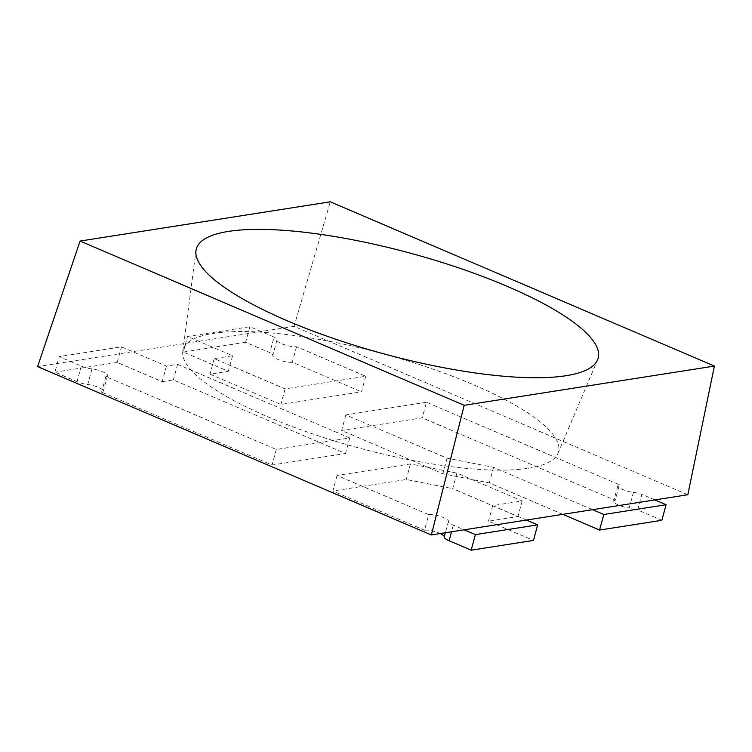 <?xml version="1.0" encoding="UTF-8"?>
<svg xmlns="http://www.w3.org/2000/svg" width="752" height="752" viewBox="0 0 752 752"><rect width="100%" height="100%" fill="white"/><g stroke="black" fill="none" stroke-linecap="round" stroke-linejoin="round"><path stroke-width="0.56" stroke-dasharray="3.76 2.82" d="M528.449 468.242A194.505 48.636 15.2 0 0 557.975 453.39A194.505 48.636 15.2 0 0 433.481 369.307A194.505 48.636 15.2 0 0 213.173 333.418A194.505 48.636 15.2 0 0 182.792 351.457A194.505 48.636 15.2 0 0 314.214 434.43A194.505 48.636 15.2 0 0 528.449 468.242M687.817 494.741L294.07 326.368L330.278 201.818M294.07 326.368L37.6 366.581M654.842 499.911L641.87 494.365L637.649 509.931L661.863 520.29M562.834 514.34L489.326 482.906L442.881 473.751L341.634 430.454L422.239 417.821L615.183 500.324L619.404 484.758L426.469 402.254L422.239 417.821M426.469 402.254L345.864 414.897L447.111 458.194L493.556 467.34L592.557 509.677M493.556 467.34L489.326 482.906M637.649 509.931A11.101 2.773 15.2 0 0 629.208 507.938A11.101 2.773 -164.8 0 1 618.417 505.034A11.101 2.773 -164.8 0 1 613.623 501.236A11.101 2.773 -164.8 0 1 615.183 500.324M345.864 414.897L341.634 430.454M447.111 458.194L442.881 473.751M619.404 484.758A11.101 2.773 -164.8 0 0 617.853 485.67A11.101 2.773 -164.8 0 0 622.647 489.477A11.101 2.773 -164.8 0 0 633.428 492.372A11.101 2.773 -164.8 0 1 641.87 494.365M249.843 326.725L245.613 342.292L269.836 352.65L274.066 337.084L249.843 326.725L187.558 336.492L232.556 355.734L214.235 358.61L285.111 388.916L365.716 376.282L296.523 346.691A11.101 2.773 -164.8 0 1 284.218 344.651A11.101 2.773 -164.8 0 1 276.971 339.942A11.101 2.773 15.2 0 0 274.066 337.084M365.716 376.282L361.486 391.839L280.881 404.482L210.015 374.167L228.326 371.3L183.328 352.058L187.558 336.492M285.111 388.916L280.881 404.482M245.613 342.292L183.328 352.058M296.523 346.691L292.302 362.257L361.486 391.839M292.302 362.257A11.101 2.773 -164.8 0 1 279.988 360.217A11.101 2.773 -164.8 0 1 272.741 355.508A11.101 2.773 15.2 0 0 269.836 352.65M232.556 355.734L228.326 371.3M214.235 358.61L210.015 374.167M526.447 520.046L492.692 505.607L522.17 500.992L456.915 473.093L410.479 463.937L337.037 475.452L428.725 514.659L424.495 530.216A11.101 2.773 -164.8 0 1 439.356 533.149A11.101 2.773 -164.8 0 1 440.258 533.553M428.725 514.659A11.101 2.773 -164.8 0 1 443.586 517.583A11.101 2.773 -164.8 0 1 448.446 521.38A11.101 2.773 15.2 0 0 453.306 525.169L464.163 529.812M456.915 473.093L452.695 488.65L517.94 516.558L488.462 521.174L533.469 540.415M522.17 500.992L517.94 516.558M337.037 475.452L332.807 491.009L406.249 479.494L452.695 488.65M424.495 530.216L332.807 491.009M492.692 505.607L488.462 521.174M410.479 463.937L406.249 479.494M105.844 376.592L101.614 392.149A11.101 2.773 -164.8 0 0 103.334 391.219A11.101 2.773 -164.8 0 0 98.484 387.383A11.101 2.773 -164.8 0 0 87.758 384.507A11.101 2.773 15.2 0 1 77.033 381.64L54.934 372.184L59.164 356.627L81.263 366.074A11.101 2.773 15.2 0 0 91.988 368.95A11.101 2.773 -164.8 0 1 102.704 371.817A11.101 2.773 -164.8 0 1 107.564 375.652A11.101 2.773 -164.8 0 1 105.844 376.592L276.285 449.47L349.727 437.955L177.604 364.353L166.446 366.102L121.448 346.86L59.164 356.627M276.285 449.47L272.055 465.037L101.614 392.149M166.446 366.102L162.216 381.668L117.218 362.426L54.934 372.184M162.216 381.668L173.374 379.92L345.497 453.522L272.055 465.037M349.727 437.955L345.497 453.522M117.218 362.426L121.448 346.86M177.604 364.353L173.374 379.92M633.428 492.372L629.208 507.938M276.971 339.942L272.741 355.508M448.446 521.38L445.353 532.754M453.306 525.169L451.51 531.796M81.263 366.074L77.033 381.64M91.988 368.95L87.758 384.507M557.975 453.39L597.586 359.823M182.792 351.457L195.971 250.707M617.853 485.67L613.623 501.236M107.564 375.652L103.334 391.219"/><path stroke-width="1.13" d="M228.495 231.4A208.21 52.057 -164.8 0 1 464.322 269.818A208.21 52.057 -164.8 0 1 597.586 359.823A208.21 52.057 -164.8 0 1 565.993 375.718A208.21 52.057 -164.8 0 1 336.652 339.528A208.21 52.057 -164.8 0 1 195.971 250.707A208.21 52.057 -164.8 0 1 228.495 231.4M464.2 405.3L80.079 241.044L330.278 201.818L714.4 366.074L464.2 405.3L431.347 534.954L687.817 494.741L714.4 366.074M431.347 534.954L37.6 366.581L80.079 241.044M592.557 509.677L603.809 514.49L599.579 530.057L661.863 520.29L666.093 504.724L654.842 499.911M603.809 514.49L666.093 504.724M599.579 530.057L562.834 514.34M440.258 533.553A11.101 2.773 -164.8 0 1 444.216 536.937A11.101 2.773 15.2 0 0 449.085 540.735L471.175 550.182L475.405 534.616L537.689 524.858L526.447 520.046M464.163 529.812L475.405 534.616M471.175 550.182L533.469 540.415L537.689 524.858M445.353 532.754L444.216 536.937M451.51 531.796L449.085 540.735"/></g></svg>
